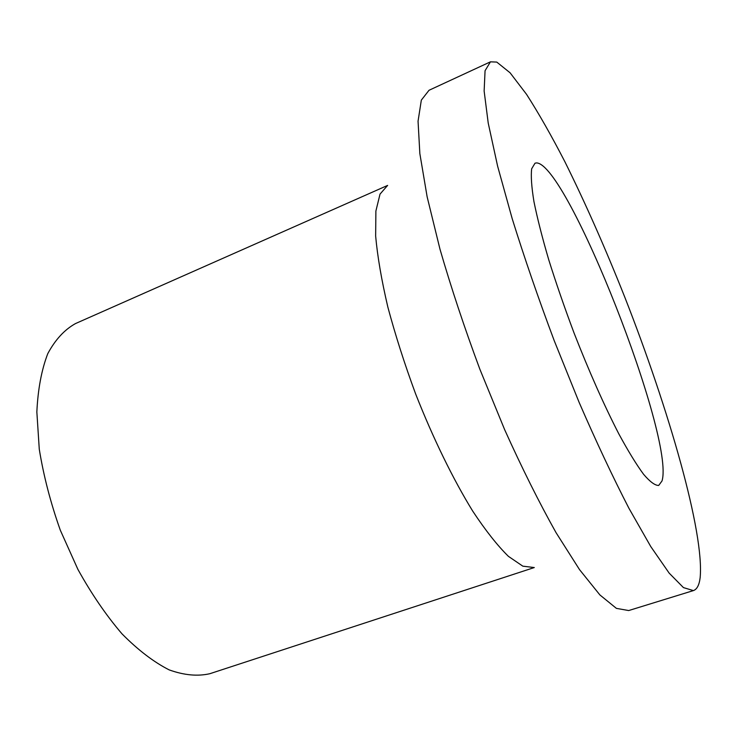 <?xml version="1.0" encoding="UTF-8"?>
<svg xmlns="http://www.w3.org/2000/svg" width="737" height="737" viewBox="0 0 737 737"><rect width="100%" height="100%" fill="white"/><g stroke="black" fill="none" stroke-linecap="round" stroke-linejoin="round"><path stroke-width="1.11" d="M490.446 61.834L429.017 90.282L421.334 100.121L418.054 121.181L419.85 153.628L427.138 196.816L439.952 249.069C451.108 287.623 464.411 327.679 479.861 369.219L504.652 429.671C522.036 468.225 539.162 502.551 556.03 532.63L579.512 569.6L599.881 594.925L616.408 608.375L628.698 610.549L693.388 590.595C696.99 589.351 699.247 585.04 700.15 577.67C704.406 532.538 668.874 409.514 624.829 297.287C605.372 248.268 585.39 203.09 564.883 161.735C551.469 135.746 538.692 113.286 526.55 94.354L510.096 72.806L496.766 62.083L490.446 61.834L485.066 70.724L484.135 91.038L488.216 123.051L497.613 166.157L512.215 218.742C524.357 257.72 538.36 298.365 554.224 340.678L579.153 402.439C596.307 441.942 612.898 477.217 628.919 508.263L650.78 546.587L669.159 573.119L683.439 587.592L693.388 590.595M387.579 185.448L380.025 194.107L375.888 211.04L375.649 236.089C377.501 256.596 381.563 280.244 387.837 307.034C395.345 335.114 404.604 364.06 415.613 393.88C433.061 438.257 453.098 479.243 472.721 511.119C485.563 530.529 497.466 545.601 508.419 556.352L522.828 566.163L534.233 567.545M387.634 185.411L75.515 323.561C64.515 329.669 55.275 339.693 47.776 353.649C41.558 369.817 37.919 389.256 36.85 411.992L39.273 449.202C43.594 475.862 50.604 502.874 60.323 530.244L77.91 569.397C91.508 593.939 106.202 615.413 121.992 633.838C137.994 650.016 153.711 662.038 169.151 669.878C184.057 675.239 197.636 676.511 209.898 673.692L534.297 567.545M662.001 480.975C675.258 438.322 567.573 163.863 536.536 162.905L535.016 163.19L531.672 168.782C530.797 176.014 531.552 186.958 533.947 201.606C537.319 218.272 542.275 237.738 548.816 260.014C556.186 283.459 564.606 307.808 574.077 333.06C589.139 371.595 604.073 405.23 618.859 433.955C628.127 451.035 636.353 464.476 643.558 474.269C649.997 481.814 655.046 485.536 658.694 485.443L662.001 480.975"/></g></svg>
